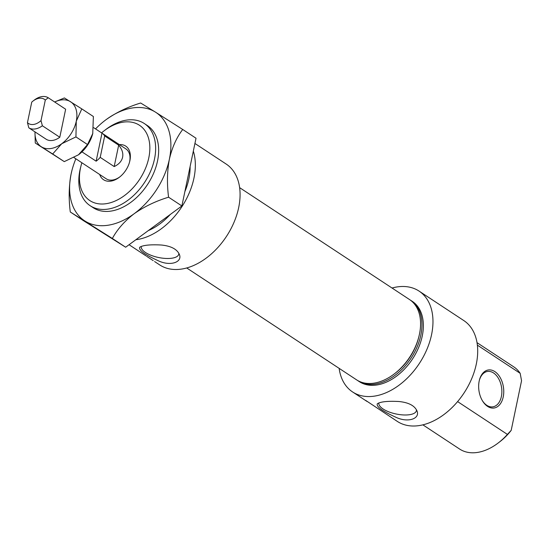 <?xml version="1.0" encoding="UTF-8"?>
<svg xmlns="http://www.w3.org/2000/svg" width="549" height="549" viewBox="0 0 549 549"><rect width="100%" height="100%" fill="white"/><g stroke="black" fill="none" stroke-linecap="round" stroke-linejoin="round"><path stroke-width="0.82" d="M95.54 128.905A64.871 43.035 123.4 0 1 104.88 120.56A64.871 43.035 123.4 0 1 106.286 119.504C116.395 112.415 127.855 106.918 140.661 103.006L155.422 112.106A64.871 43.035 123.4 0 1 169.38 159.203C167.136 171.336 166.869 184.004 168.577 197.201L181.877 205.957L196.02 138.231L182.728 129.475C176.579 137.483 172.132 147.4 169.38 159.203A64.871 43.035 123.4 0 1 134.196 213.698C124.568 221.103 117.287 229.358 112.36 238.465L125.659 247.222L181.877 205.957M112.36 238.465L70.299 211.996L83.599 220.753L125.659 247.222M81.973 151.86L96.137 161.186A17.897 11.872 -56.6 0 0 100.213 157.364L104.687 135.96A17.897 11.872 -56.6 0 0 102.128 133.249L125.893 148.896A17.897 11.872 123.4 0 1 129.605 161.804A17.897 11.872 123.4 0 1 129.516 162.202M119.86 176.86A17.897 11.872 123.4 0 1 106.204 178.789L82.446 163.135A17.897 11.872 -56.6 0 0 82.583 163.225L74.026 157.59M392.034 288.026A60.397 40.063 123.4 0 1 419.038 291.08L463.768 320.541A60.397 40.063 123.4 0 1 476.299 364.09A60.397 40.063 123.4 0 1 443.235 415.058A60.397 40.063 123.4 0 1 397.332 421.412L365.703 400.413M419.038 291.08A60.397 40.063 123.4 0 1 431.569 334.629A60.397 40.063 123.4 0 1 398.505 385.597A60.397 40.063 123.4 0 1 352.602 391.959A60.397 40.063 123.4 0 1 339.131 368.352M398.897 401.511C387.697 400.928 380.491 401.69 377.28 403.803C376.278 406.631 382.282 411.023 395.301 416.979C407.873 423.3 420.582 418.647 416.89 410.7C414.433 405.526 408.435 402.465 398.897 401.511M352.602 391.959L367.075 401.491M358.38 395.76L359.108 396.241M145.917 255.827L129.056 244.724M194.929 143.474L226.147 164.034A60.397 40.063 123.4 0 1 238.678 207.591A60.397 40.063 123.4 0 1 205.607 258.552A60.397 40.063 123.4 0 1 159.704 264.913L154.612 261.557M193.33 151.119A60.397 40.063 123.4 0 1 193.948 178.13A60.397 40.063 123.4 0 1 135.829 239.755M161.276 245.012C150.076 244.422 142.87 245.19 139.659 247.297C138.65 250.131 144.662 254.523 157.68 260.473C170.245 266.8 182.954 262.141 179.269 254.201C176.805 249.026 170.808 245.966 161.276 245.012M168.577 197.201C155.909 201.044 144.449 206.541 134.196 213.698A64.871 43.035 123.4 0 1 85.061 221.096A64.871 43.035 123.4 0 1 71.102 173.999A64.871 43.035 123.4 0 1 71.878 170.67A64.871 43.035 123.4 0 1 75.851 158.791M503.227 396.906A19.236 12.366 -98.6 0 1 482.502 400.88A19.236 12.366 -98.6 0 1 479.387 380.189A19.236 12.366 -98.6 0 1 495.15 371.803A19.236 12.366 -98.6 0 1 503.227 396.906M457.598 401.6L507.413 434.41A49.211 32.645 123.4 0 1 498.341 442.878A49.211 32.645 123.4 0 1 459.616 449.048L422.881 424.851M477.369 345.136L520.178 373.327L521.55 380.752L511.188 430.368L507.413 434.41M511.188 430.368A45.093 29.914 123.4 0 1 499.94 441.65L498.341 442.878M190.105 166.573A53.685 35.616 123.4 0 1 188.863 178.892A53.685 35.616 123.4 0 1 184.869 191.635M170.279 214.467A53.685 35.616 123.4 0 1 148.34 230.573M239.618 187.641L409.479 299.514A48.092 31.904 123.4 0 1 419.457 334.19A48.092 31.904 123.4 0 1 418.88 336.661A48.092 31.904 123.4 0 1 394.415 373.814A48.092 31.904 123.4 0 1 356.576 379.839L186.715 267.967M418.88 336.661L418.613 337.724A45.855 30.421 123.4 0 1 395.28 373.142L394.415 373.814M410.165 299.987A48.092 31.904 123.4 0 1 410.878 300.433A48.092 31.904 123.4 0 1 420.85 335.116A48.092 31.904 123.4 0 1 394.518 375.694A48.092 31.904 123.4 0 1 357.969 380.759A48.092 31.904 123.4 0 1 357.282 380.285M410.878 300.433L412.272 301.353A48.092 31.904 123.4 0 1 422.25 336.036A48.092 31.904 123.4 0 1 395.918 376.614A48.092 31.904 123.4 0 1 359.369 381.679L357.969 380.759M101.558 132.872A45.093 29.914 123.4 0 1 103.974 130.916A45.093 29.914 123.4 0 1 138.739 124.808A45.093 29.914 123.4 0 1 148.806 157.776A45.093 29.914 123.4 0 1 105.168 203.823A45.093 29.914 123.4 0 1 81.026 165.75A45.093 29.914 123.4 0 1 81.876 162.758M119.38 144.613A20.135 13.354 123.4 0 1 129.9 160.624A20.135 13.354 123.4 0 1 129.66 161.66A20.135 13.354 123.4 0 1 119.421 177.21A20.135 13.354 123.4 0 1 99.698 174.5M103.974 130.916L105.566 129.688A49.211 32.645 123.4 0 1 144.291 123.518A49.211 32.645 123.4 0 1 154.502 159.004A49.211 32.645 123.4 0 1 127.553 200.529A49.211 32.645 123.4 0 1 90.153 205.71A49.211 32.645 123.4 0 1 80.531 167.699L81.026 165.75M144.291 123.518L147.31 125.508A49.211 32.645 123.4 0 1 157.522 160.994A49.211 32.645 123.4 0 1 130.573 202.519A49.211 32.645 123.4 0 1 93.172 207.7L90.153 205.71M477.012 342.658L513.754 366.849A49.211 32.645 123.4 0 1 520.178 373.327M479.298 380.581A17.897 11.502 -98.6 0 1 487.526 371.447A17.897 11.502 -98.6 0 1 501.374 396.508A17.897 11.502 -98.6 0 1 492.858 406.836A17.897 11.502 -98.6 0 1 482.296 400.537M106.286 119.504A64.871 43.035 123.4 0 1 155.422 112.106L182.728 129.475M178.775 253.158A19.16 7.336 11.8 0 1 178.754 254.228A19.16 7.336 11.8 0 1 158.503 257.495A19.16 7.336 11.8 0 1 141.244 246.398M416.396 409.657A19.16 7.336 11.8 0 1 416.375 410.727A19.16 7.336 11.8 0 1 396.124 413.994A19.16 7.336 11.8 0 1 378.865 402.897M71.837 170.828L71.102 173.999C68.858 186.132 68.591 198.8 70.299 211.996M42.369 125.769L59.793 137.25L65.647 109.224L48.223 97.749L45.299 100.069L41.003 120.622L42.369 125.769A17.897 11.872 123.4 0 1 28.816 127.814L46.24 139.288A17.897 11.872 123.4 0 0 59.793 137.25M28.816 127.814L27.45 122.66L31.746 102.114A14.466 9.594 123.4 0 1 32.947 101.098A14.466 9.594 123.4 0 1 45.299 100.069M32.947 101.098L34.669 99.788A17.897 11.872 123.4 0 1 48.223 97.749M100.213 157.364L114.192 166.567C118.879 164.364 121.686 161.234 122.612 157.199C123.381 153.123 122.063 149.115 118.666 145.162L104.687 135.96M93.694 127.691L101.99 133.16A17.897 11.872 -56.6 0 1 102.128 133.249M54.701 102.011A26.839 17.808 123.4 0 1 70.498 101.709A26.839 17.808 123.4 0 1 76.277 121.192L81.801 108.894L93.385 116.518L92.733 133.599L87.524 144.545L78.493 154.791L64.267 161.619L35.28 143.035L52.683 153.988L61.721 143.742L75.94 136.914L87.524 144.545M92.836 133.208A26.839 17.808 123.4 0 1 92.733 133.62A26.839 17.808 123.4 0 1 79.077 154.351A26.839 17.808 123.4 0 1 78.493 154.791M34.964 131.863L35.28 143.035M81.801 108.894L64.391 97.942L54.639 101.97M64.267 161.619L52.683 153.988M35.019 131.897A26.839 17.808 123.4 0 0 41.388 146.803A26.839 17.808 123.4 0 0 61.721 143.742A26.839 17.808 123.4 0 0 76.277 121.192L75.94 136.914M41.003 120.622A14.466 9.594 123.4 0 1 27.45 122.66M114.192 166.567L118.666 145.162M96.137 161.186L101.99 133.16M153.198 260.624L146.645 256.308"/></g></svg>
